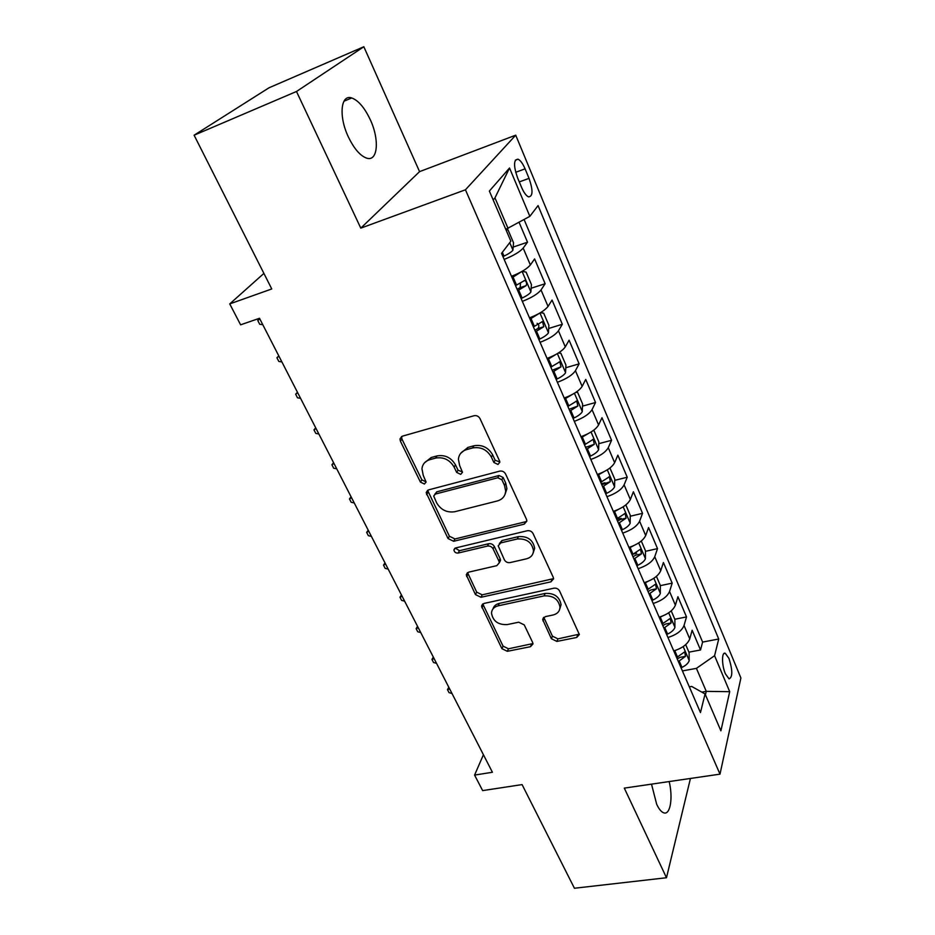 <?xml version="1.0" encoding="UTF-8"?>
<svg xmlns="http://www.w3.org/2000/svg" width="935" height="935" viewBox="0 0 935 935"><rect width="100%" height="100%" fill="white"/><g stroke="black" fill="none" stroke-linecap="round" stroke-linejoin="round"><path stroke-width="1.4" d="M497.981 464.461L499.828 462.229L499.559 460.955L480.006 418.6C478.626 416.227 476.64 415.269 474.057 415.724L402.377 436.177L399.993 438.983L400.414 441.191L420.423 482.074L424.408 484.026L426.103 482.063L423.263 475.389L421.942 468.762C422.515 464.181 425.109 461.154 429.714 459.704L435.593 458.092C443.587 456.759 449.77 459.763 454.13 467.079L456.666 472.397L460.71 474.372L462.474 472.28L459.669 465.595L458.395 459.284C458.91 454.398 461.621 451.173 466.53 449.618L472.549 447.958C480.742 446.591 487.018 449.618 491.366 457.063L493.867 462.463L497.981 464.461M460.71 453.3L467.886 447.433L473.893 445.773C482.074 444.406 488.327 447.421 492.651 454.854L495.153 460.242L499.816 462.007M424.373 462.977L431.152 457.519L437.019 455.918C444.99 454.574 451.149 457.566 455.509 464.87L458.033 470.188L462.486 472M651.508 784.138L656.686 804.287C659 809.184 661.372 812.036 663.827 812.854C670.325 815.273 673.153 797.8 669.179 781.555M370.237 119.61C364.568 107.665 358.409 100.454 351.735 97.965C340.679 93.944 338.517 116.454 348.381 136.966C354.12 148.77 360.209 155.829 366.649 158.132C377.857 161.965 379.703 139.677 370.237 119.61M728.973 658.439L725.291 653.296C721.61 651.403 721.633 665.299 725.385 673.808L729.055 678.868C732.724 677.174 732.701 670.36 728.973 658.439M551.37 638.71L556.898 641.41L576.708 637.46L579.349 634.514L559.551 590.955C558.3 588.805 556.407 587.881 553.894 588.197L483.979 603.449L481.548 606.125L501.896 648.645L507.331 651.309L530.472 646.693L532.985 643.946L532.646 642.474L524.243 624.896L518.715 622.196L507.156 624.603C498.098 624.942 492.885 621.097 491.494 613.068C491.822 609.304 494.019 606.897 498.075 605.845L544.065 595.899C553.099 595.42 558.417 599.16 560.018 607.131C559.773 611.256 557.435 613.886 553.006 615.02L545.257 616.644L542.674 619.508L551.37 638.71L552.433 636.162L557.95 638.862L579.326 634.152M296.488 91.49L360.793 228.14L419.57 171.631L363.832 46.75L296.488 91.49L194.106 135.213L271.758 288.962L229.741 303.91L240.611 324.819L259.498 318.286L492.418 772.263L474.583 775.08L482.647 790.601L522.081 784.594L574.429 888.25L666.48 877.743L690.439 778.458M360.793 228.14L465.443 189.793L719.997 774.145L624.299 788.111L666.48 877.743M524.243 524.149L526.884 521.04L526.522 519.381L505.566 473.975C504.234 471.672 502.27 470.726 499.711 471.135L428.581 489.882L426.161 492.651L448.04 538.548L453.65 541.283L524.243 524.149L525.423 521.8L526.884 521.099M533.055 533.546L553.251 577.304L553.602 578.8L550.949 581.827L480.964 597.278L475.447 594.578L466.273 574.85L468.704 572.138L496.789 565.663L499.302 562.8L498.939 561.117L493.084 548.833C491.787 546.659 489.893 545.748 487.427 546.087L458.115 553.064C455.672 553.181 454.281 552.117 453.931 549.874L455.625 547.957L527.305 530.741C529.841 530.39 531.758 531.325 533.055 533.546M194.106 135.213L269.046 87.773L363.832 46.75M688.908 652.151L700.525 649.977L692.145 630.237L689.749 638.874L684.046 625.48C681.907 630.739 676.543 634.748 667.952 637.518M674.813 619.25L686.5 616.925L677.933 596.752L675.386 605.179L669.553 591.493C667.333 596.635 661.875 600.632 653.214 603.496M660.332 585.649L672.171 583.148L663.418 562.519L660.706 570.747L654.745 556.757C652.42 561.771 646.88 565.757 638.137 568.702M634.012 553.882L636.688 553.286M645.477 551.323L657.515 548.623L648.574 527.539L645.699 535.533L639.598 521.227C637.167 526.113 631.546 530.075 622.722 533.114M616.796 519.416L621.191 518.376M630.272 516.225L642.544 513.327L633.392 491.763L630.354 499.512L624.112 484.879C621.565 489.636 615.849 493.587 606.955 496.707M601.322 483.699L604.968 482.787M614.716 480.356L627.233 477.224L617.871 455.17L614.646 462.673L608.264 447.701C605.599 452.318 599.791 456.233 590.827 459.459M585.497 447.175L586.876 446.813M598.797 443.669L611.56 440.292L601.988 417.735L598.575 424.969L592.042 409.647C589.272 414.111 583.358 418.003 574.3 421.334M582.493 406.141L595.537 402.517L585.731 379.423L582.131 386.389L575.434 370.692C572.536 374.993 566.528 378.862 557.4 382.298M565.792 367.747L579.127 363.844L569.099 340.2L565.289 346.873L558.44 330.803C555.413 334.94 549.289 338.786 540.079 342.315M548.693 328.466L562.332 324.258L552.059 300.053L548.039 306.411L541.026 289.944C537.859 293.906 531.629 297.716 522.338 301.374M531.15 288.249L545.128 283.726L534.61 258.925L530.367 264.956C527.13 268.812 520.83 272.599 511.492 276.316M517.546 177.779L521.601 187.432C523.869 192.633 526.171 195.777 528.532 196.876C532.973 196.514 533.149 190.343 529.046 178.363L525.084 168.849C522.805 163.555 520.456 160.341 518.037 159.184C513.572 159.488 513.409 165.682 517.546 177.779M465.443 189.793L515.723 135.178L740.894 677.98L719.997 774.145M700.525 649.977L702.606 642.076L718.723 639.014L538.069 205.583L529.853 216.336L505.788 229.356M718.723 639.014L714.574 655.704L729.709 691.69L720.897 730.819L705.083 693.969L700.467 712.575L501.546 253.362L510.861 241.183L489.367 191.056L509.528 167.996L529.853 216.336M513.175 247.074L527.515 242.2L523.179 248.091C519.883 251.866 513.537 255.641 504.164 259.404M545.128 283.726L541.026 289.944M562.332 324.258L558.44 330.803M579.127 363.844L575.434 370.692M595.537 402.517L592.042 409.647M611.56 440.292L608.264 447.701M627.233 477.224L624.112 484.879M642.544 513.327L639.598 521.227M657.515 548.623L654.745 556.757M672.171 583.148L669.553 591.493M686.5 616.925L684.046 625.48M702.606 642.076L524.103 219.573M527.515 242.2L519.1 222.378M701.823 692.134L706.264 691.362L696.423 668.361L682.41 670.909M508.102 228.549L494.966 197.893L493.189 199.973M419.57 171.631L515.723 135.178M483.43 754.732L474.583 775.08M263.904 273.406L229.741 303.91M705.422 694.763L706.264 691.362L729.709 691.69M689.317 686.851L691.666 686.43L705.083 693.969M529.49 317.865C538.747 314.265 544.93 310.443 548.039 306.411M547.057 358.421C556.231 354.926 562.309 351.081 565.289 346.873M564.214 398.018C573.307 394.628 579.279 390.76 582.131 386.389M580.962 436.692C589.973 433.408 595.852 429.504 598.575 424.969M597.325 474.466C606.254 471.275 612.039 467.348 614.646 462.673M613.313 511.375C622.172 508.278 627.853 504.327 630.354 499.512M628.939 547.442C637.717 544.45 643.303 540.477 645.699 535.533M644.215 582.704C652.922 579.805 658.427 575.808 660.706 570.747M659.152 617.193C667.789 614.377 673.2 610.368 675.386 605.179M673.761 650.924C682.328 648.189 687.657 644.168 689.749 638.874M696.423 668.361L714.574 655.704M494.966 197.893L509.528 167.996M401.559 436.528L401.933 439.053L421.86 479.865L425.846 481.805M427.599 490.291L449.384 536.222L454.983 538.957L525.423 521.8M501.873 479.737L497.782 477.762L435.394 494.066L433.7 496.017L436.645 502.866C440.923 509.949 446.988 512.894 454.831 511.714L497.35 500.95C502.481 499.419 505.262 496.123 505.683 491.039L504.479 485.358L501.873 479.737L503.123 477.481L499.056 475.506L497.782 477.762M434.763 494.323L436.797 491.822L499.056 475.506M504.993 494.463L506.922 488.76L505.73 483.091L504.479 485.358M503.123 477.481L505.73 483.091M467.558 572.617L476.698 592.147L482.203 594.835L553.59 578.636M499.302 562.683L500.517 560.404L500.155 558.733L494.323 546.472C493.025 544.299 491.144 543.387 488.678 543.726L459.436 550.703L458.115 553.064M455.287 548.062L459.436 550.703M526.522 558.814C530.893 557.599 533.219 554.899 533.511 550.703C531.957 542.3 526.534 538.385 517.254 538.981L500.739 542.908L498.191 545.83L504.397 559.855C505.695 562.017 507.576 562.928 510.054 562.601L526.522 558.814M533.207 552.854L534.656 548.319C533.102 539.916 527.691 536.012 518.434 536.62L517.254 538.981M499.383 543.539L501.955 540.547L518.434 536.62M543.784 617.31L552.433 636.162M559.831 608.814L561.07 604.629C559.481 596.682 554.174 592.942 545.163 593.421L544.065 595.899M492.955 608.942C493.832 606.055 495.936 604.197 499.278 603.391L545.163 593.421M482.776 603.952L503.065 646.132L508.476 648.785L532.962 643.56M505.847 229.472L508.091 230.045L513.537 242.773L512.906 250.253C511.375 252.041 508.406 254.004 503.988 256.12L502.948 256.599M262.793 324.702L259.708 324.258L257.768 320.495L259.708 318.683M257.768 320.495L259.801 318.87M521.73 271.571L512.088 277.695M522.139 271.337L526.101 272.108L531.419 284.532L530.87 292.094C529.409 293.976 526.499 295.963 522.139 298.055L521.111 298.534M517.698 290.645L526.101 285.666C527.024 283.504 526.592 281.739 524.792 280.395L515.536 285.642M520.491 283.095L520.187 287.594L517.09 289.242M281.891 361.927L278.805 361.436L276.912 357.754L278.782 355.873M276.912 357.754L278.969 356.223M538.899 313.587L530.028 319.127M540.395 312.722L543.691 313.167L548.88 325.286L548.413 332.93C547.01 334.894 544.17 336.916 539.857 338.984L538.841 339.463M535.51 331.761L543.773 326.747L542.534 321.582L533.394 326.888M537.111 323.3C539.109 324.632 539.378 326.397 537.894 328.571L534.832 330.207M300.579 398.345L297.494 397.807L295.647 394.208L297.447 392.244M295.647 394.208L297.716 392.77M555.6 354.634L547.548 359.554M558.288 353.068L560.86 353.243L565.932 365.082L565.535 372.796C564.202 374.853 561.409 376.899 557.155 378.944L556.15 379.411M552.889 371.896L561.012 366.859L559.831 361.775L550.832 367.128M561.012 366.859L552.164 370.202M318.858 433.969L315.785 433.384L313.973 429.866L315.714 427.844M313.973 429.866L316.053 428.51M571.893 394.71L564.646 399.035M575.831 392.384L577.631 392.396L582.587 403.955L582.26 411.727C580.986 413.866 578.239 415.946 574.043 417.968L573.05 418.424M569.871 411.084L577.853 406.024L576.731 401.022L567.849 406.433M577.853 406.024L569.076 409.261M336.74 468.844L333.678 468.213L331.913 464.765L333.585 462.685M331.913 464.765L334.005 463.503M587.788 433.84L581.348 437.592M593.035 430.696L594.005 430.638L598.856 441.928L598.587 449.77C597.371 451.967 594.695 454.071 590.534 456.081L589.553 456.537M586.444 449.361L594.309 444.265L593.234 439.356L584.48 444.815M594.309 444.265L585.602 447.421M354.26 502.972L351.198 502.294L349.468 498.928L351.081 496.789M349.468 498.928L351.572 497.747M603.332 472.046L597.664 475.26M609.936 468.014L614.751 479.047L614.552 486.936C613.395 489.204 610.754 491.331 606.651 493.318L605.681 493.774M602.643 486.761L610.38 481.642L609.363 476.803L600.726 482.32M610.38 481.642L601.754 484.704M371.405 536.386L368.355 535.673L366.649 532.366L368.215 530.192M366.649 532.366L368.776 531.267M618.526 509.353L613.605 512.064M625.831 504.912L630.283 515.314L630.155 523.261C629.045 525.599 626.462 527.749 622.406 529.713L621.448 530.157M618.479 523.308L626.088 518.165L625.118 513.409L616.597 518.96M626.088 518.165L620.384 519.521L617.532 521.134M388.189 569.123L385.15 568.363L383.49 565.126L384.998 562.893M383.49 565.126L385.617 564.109M633.392 545.795L629.197 548.039M641.305 541.026L645.477 550.785L645.407 558.768C644.344 561.175 641.807 563.349 637.799 565.289L636.852 565.722M633.953 559.025L641.445 553.871L640.51 549.184L632.118 554.782M641.445 553.871L635.777 555.145L632.972 556.746M404.645 601.17L401.606 600.387L399.981 597.208L401.431 594.929M399.981 597.208L402.12 596.261M647.943 581.395L644.425 583.218M656.428 576.346L660.332 585.462L660.32 593.491C659.315 595.957 656.826 598.155 652.852 600.071L651.917 600.504M649.089 593.959L656.463 588.793L655.564 584.165L647.289 589.81M656.463 588.793L650.83 589.973L648.048 591.575M420.75 632.586L417.723 631.756L416.133 628.647L417.536 626.321M416.133 628.647L418.284 627.771M662.19 616.177L659.327 617.614M671.225 610.871L674.871 619.391L674.906 627.467C673.948 629.98 671.505 632.189 667.578 634.094L666.655 634.526M663.885 628.121L671.155 622.932L670.29 618.386L662.12 624.066M671.155 622.932L665.545 624.042L662.81 625.644M436.54 663.359L433.524 662.494L431.958 659.456L433.326 657.083M431.958 659.456L434.12 658.637M676.134 650.176L673.901 651.251M685.694 644.647L689.095 652.595L689.188 660.694C688.265 663.266 685.869 665.498 681.989 667.38L681.066 667.8M678.354 661.536L685.519 656.347L684.689 651.847L676.636 657.562M685.519 656.347L679.955 657.375L677.244 658.976M452.026 693.525L449.01 692.625L447.479 689.644L448.788 687.225M447.479 689.644L449.653 688.896M530.367 264.956L523.179 248.091M515.676 172.285L525.084 168.849M519.276 181.904L529.046 178.363M492.651 454.854L491.366 457.063M473.893 445.773L472.549 447.958M467.886 447.433L466.53 449.618M458.033 470.188L456.666 472.397M455.509 464.87L454.13 467.079M437.019 455.918L435.593 458.092M431.152 457.519L429.714 459.704M421.86 479.865L420.423 482.074M401.933 439.053L400.414 441.191M495.153 460.242L493.867 462.463M454.983 538.957L453.65 541.283M449.384 536.222L448.04 538.548M427.996 492.429L426.57 494.662M436.797 491.822L435.394 494.066M552.036 579.384L550.949 581.827M482.203 594.835L480.964 597.278M476.698 592.147L475.447 594.578M467.932 574.207L466.658 576.603M500.155 558.733L498.939 561.117M494.323 546.472L493.084 548.833M488.678 543.726L487.427 546.087M501.955 540.547L500.739 542.908M544.112 618.479L543.025 620.992M499.278 603.391L498.075 605.845M531.571 644.157L530.472 646.693M508.476 648.785L507.331 651.309M503.065 646.132L501.896 648.645M483.15 605.342L481.911 607.785M577.701 634.9L576.708 637.46M557.95 638.862L556.898 641.41M512.918 250.066L509.739 242.644M503.988 256.12L502.34 252.321M530.881 291.895L522.069 271.372M516.564 285.163L513.116 277.216M522.139 298.055L518.726 290.166M520.187 287.594L526.101 285.666M548.424 332.731L539.951 312.991M534.411 326.408L531.057 318.648M539.857 338.984L536.526 331.294M537.894 328.571L543.773 326.747M565.546 372.598L557.389 353.617M551.837 366.66L548.553 359.087M557.155 378.944L553.894 371.429M582.271 411.54L574.429 393.273M568.842 405.965L565.64 398.579M574.043 417.968L570.864 410.629M598.599 449.571L591.06 432.005M585.462 444.359L582.341 437.136M590.534 456.081L587.425 448.905M614.564 486.738L607.306 469.837M601.696 481.864L598.645 474.805M606.651 493.318L603.624 486.305M630.155 523.062L623.178 506.805M617.556 518.516L614.576 511.62M622.406 529.713L619.438 522.864M645.407 558.569L638.698 542.943M633.065 554.35L630.143 547.606M637.799 565.289L634.9 558.592M660.32 593.293L653.869 578.262M648.224 589.377L645.372 582.774M652.852 600.071L650.024 593.526M674.906 627.256L668.7 612.799M663.055 623.633L660.262 617.182M667.578 634.094L664.808 627.689M689.188 660.496L683.204 646.588M677.559 657.141L674.825 650.83M681.989 667.38L679.278 661.115M343.94 101.214L351.735 97.965M723.889 653.553L725.291 653.296M515.314 160.201L518.037 159.184M401.512 436.855L399.993 438.983M427.587 490.419L426.161 492.651M506.922 488.76L505.683 491.039M467.418 572.723L466.273 574.85M500.517 560.404L499.302 562.8M454.807 548.319L453.931 549.874M534.656 548.319L533.511 550.703M543.551 617.509L542.674 619.508M561.07 604.629L560.018 607.131M482.553 604.115L481.548 606.125M523.951 280.675L524.792 280.395M541.727 321.827L542.522 321.582M559.083 361.997L559.831 361.775M576.03 401.22L576.731 401.022M592.58 439.532L593.234 439.356M608.743 476.967L609.363 476.803M624.533 513.549L625.118 513.409"/></g></svg>
